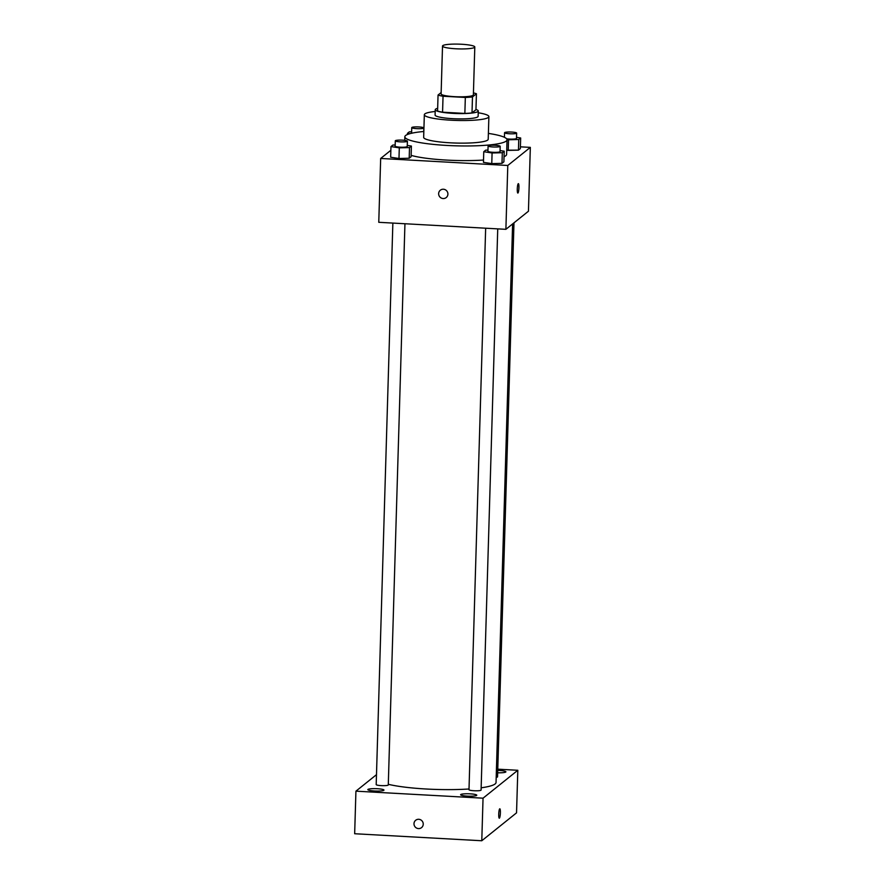 <?xml version="1.0" encoding="UTF-8"?>
<svg xmlns="http://www.w3.org/2000/svg" width="885" height="885" viewBox="0 0 885 885"><rect width="100%" height="100%" fill="white"/><g stroke="black" fill="none" stroke-linecap="round" stroke-linejoin="round"><path stroke-width="1.33" d="M461.483 44.25A16.14 2.378 -178.3 0 1 474.802 46.993A16.14 2.378 -178.3 0 1 458.585 48.896A16.14 2.378 -178.3 0 1 442.522 46.031A16.14 2.378 -178.3 0 1 461.483 44.25M474.802 46.993L473.375 94.872A16.14 2.378 -178.3 0 1 457.169 96.775A16.14 2.378 -178.3 0 1 441.106 93.921L442.522 46.031M441.139 92.549L438.053 95.038A20.842 3.075 -178.3 0 0 443.042 96.233L465.333 97.461A20.842 3.075 -178.3 0 0 472.479 96.93L476.429 93.755A20.842 3.075 -178.3 0 0 473.431 92.936M472.479 96.93L472.004 112.893L475.953 109.718L476.429 93.755M472.004 112.893A20.842 3.075 -178.3 0 1 464.857 113.424L465.333 97.461M438.053 95.038L437.577 110.99A20.842 3.075 -178.3 0 0 442.566 112.196L464.857 113.424M437.655 108.346A21.528 3.175 1.7 0 0 435.243 109.718A21.528 3.175 1.7 0 0 454.835 113.457A21.528 3.175 1.7 0 0 477.955 111.532A21.528 3.175 1.7 0 0 478.276 111.001A21.528 3.175 1.7 0 0 475.964 109.486M478.276 111.001L478.121 116.311A21.528 3.175 -178.3 0 1 477.789 116.842A21.528 3.175 -178.3 0 1 454.669 118.778A21.528 3.175 -178.3 0 1 435.088 115.039L435.243 109.718M442.566 112.196L443.042 96.233M435.199 111.488A32.291 4.757 1.7 0 0 424.335 114.718A32.291 4.757 1.7 0 0 453.706 120.338A32.291 4.757 1.7 0 0 488.387 117.428A32.291 4.757 1.7 0 0 488.885 116.632A32.291 4.757 1.7 0 0 478.232 112.771M424.335 114.718L423.661 137.33A32.291 4.757 1.7 0 0 453.031 142.95A32.291 4.757 1.7 0 0 487.712 140.04A32.291 4.757 1.7 0 0 488.21 139.244L488.885 116.632M423.838 131.489A51.12 7.534 1.7 0 0 404.832 136.777A51.12 7.534 1.7 0 0 451.339 145.66A51.12 7.534 1.7 0 0 506.253 141.069A51.12 7.534 1.7 0 0 507.039 139.808A51.12 7.534 1.7 0 0 488.387 133.403M507.039 139.808L506.607 154.432A51.12 7.534 -178.3 0 1 505.822 155.694A51.12 7.534 -178.3 0 1 504.041 156.689M483.52 160.041A51.12 7.534 -178.3 0 1 411.127 155.373M487.978 150.118L485.666 150.173L483.763 151.7L483.453 162.342L491.772 163.614L501.983 163.36L503.886 161.833L504.207 151.191L500.058 150.561M395.175 144.996L392.874 145.052L390.971 146.578L390.65 157.22L398.98 158.492L409.191 158.238L411.094 156.711L411.403 146.069L407.266 145.439M390.86 150.284L380.672 158.459L507.791 165.473L530.336 147.375L520.402 146.833M507.005 139.52L508.543 139.764L508.233 150.395L506.729 150.173L518.444 150.151L520.347 148.625L520.668 137.983L516.519 137.352M380.672 158.459L378.769 222.301L505.888 229.326L528.445 211.227L530.336 147.375M505.888 229.326L507.791 165.473M518.367 183.649A4.713 0.796 -86.8 0 1 518.931 187.686A4.713 0.796 -86.8 0 1 517.858 193.052A4.713 0.796 -86.8 0 1 517.316 188.306A4.713 0.796 -86.8 0 1 518.367 183.649A4.713 0.796 -86.8 0 1 518.931 187.686A4.713 0.796 -86.8 0 1 517.847 193.052M443.418 189.235A4.713 4.591 51.2 0 1 446.228 197.565A4.713 4.591 51.2 0 1 439.701 196.769A4.713 4.591 51.2 0 1 443.418 189.235M446.228 197.565A4.713 4.591 51.2 0 1 439.701 196.769A4.713 4.591 51.2 0 1 440.332 190.22M512.614 223.927L496.042 782.484A59.195 8.728 -178.3 0 1 481.152 787.805M469.017 788.989A59.195 8.728 -178.3 0 1 388.305 784.309M497.735 228.872L481.086 790.073A6.051 0.896 -178.3 0 1 475.013 790.781A6.051 0.896 -178.3 0 1 468.995 789.719L485.655 228.208M513.986 222.821L497.547 776.864A6.051 0.896 -178.3 0 1 496.186 777.384M404.943 223.75L388.283 784.951A6.051 0.896 -178.3 0 1 382.209 785.659A6.051 0.896 -178.3 0 1 376.191 784.597L392.863 223.086M376.49 774.663L355.925 791.168L483.044 798.181L517.813 770.282L497.768 769.176M470.112 793.845A8.076 1.195 1.7 0 0 460.631 794.741A8.076 1.195 1.7 0 0 468.663 796.168A8.076 1.195 1.7 0 0 476.772 795.217A8.076 1.195 1.7 0 0 470.112 793.845M497.669 772.782A8.076 1.195 1.7 0 0 505.899 771.842A8.076 1.195 1.7 0 0 499.24 770.47A8.076 1.195 1.7 0 0 497.735 770.404M377.32 788.723A8.076 1.195 1.7 0 0 367.839 789.619A8.076 1.195 1.7 0 0 375.871 791.046A8.076 1.195 1.7 0 0 383.979 790.095A8.076 1.195 1.7 0 0 377.32 788.723M355.925 791.168L354.664 833.736L481.783 840.75L483.044 798.181M418.76 819.289A4.713 4.591 51.2 0 1 421.57 827.608A4.713 4.591 51.2 0 1 415.043 826.811A4.713 4.591 51.2 0 1 418.76 819.289M481.783 840.75L516.541 812.85L517.813 770.282M499.815 808.801A4.713 0.796 -86.8 0 1 500.368 813.193A4.713 0.796 -86.8 0 1 499.417 818.149A4.713 0.796 -86.8 0 1 499.295 818.205A4.713 0.796 -86.8 0 1 498.764 813.459A4.713 0.796 -86.8 0 1 499.815 808.801A4.713 0.796 -86.8 0 1 500.368 813.193A4.713 0.796 -86.8 0 1 499.417 818.149A4.713 0.796 -86.8 0 1 499.295 818.205M421.57 827.608A4.713 4.591 51.2 0 1 415.043 826.811A4.713 4.591 51.2 0 1 415.673 820.262M411.636 131.788L409.335 131.843L407.432 133.358L409.755 133.724M411.846 133.192A6.051 0.896 -178.3 0 1 411.602 132.938L411.757 127.617A6.051 0.896 -178.3 0 1 418.859 126.942A6.051 0.896 -178.3 0 1 423.849 127.971A6.051 0.896 -178.3 0 1 417.786 128.679A6.051 0.896 -178.3 0 1 411.757 127.617M407.399 134.52L407.432 133.358M390.971 146.578L399.29 147.85L409.512 147.596L411.403 146.069M407.399 141.18L407.233 146.501A6.051 0.896 -178.3 0 1 401.159 147.22A6.051 0.896 -178.3 0 1 395.141 146.147L395.296 140.826A6.051 0.896 -178.3 0 1 402.398 140.151A6.051 0.896 -178.3 0 1 407.399 141.18A6.051 0.896 -178.3 0 1 401.325 141.899A6.051 0.896 -178.3 0 1 395.296 140.826M390.65 157.22L398.98 158.492L399.29 147.85M398.98 158.492L409.191 158.238L409.512 147.596M409.191 158.238L411.094 156.711M508.543 139.764L518.765 139.509L520.668 137.983M504.428 136.91L503.532 136.932M516.652 133.093A6.051 0.896 -178.3 0 1 510.579 133.801A6.051 0.896 -178.3 0 1 504.561 132.739A6.051 0.896 -178.3 0 1 511.663 132.064A6.051 0.896 -178.3 0 1 516.652 133.093L516.486 138.414A6.051 0.896 -178.3 0 1 513.034 139.111A6.051 0.896 -178.3 0 1 506.64 138.812M508.233 150.395L518.444 150.151L518.765 139.509M518.444 150.151L520.347 148.625M483.763 151.7L492.082 152.972L502.304 152.718L504.207 151.191M500.191 146.302L500.036 151.623A6.051 0.896 -178.3 0 1 493.963 152.342A6.051 0.896 -178.3 0 1 487.934 151.269L488.1 145.948A6.051 0.896 -178.3 0 1 495.202 145.284A6.051 0.896 -178.3 0 1 500.191 146.302A6.051 0.896 -178.3 0 1 494.118 147.021A6.051 0.896 -178.3 0 1 488.1 145.948M483.453 162.342L491.772 163.614L492.082 152.972M491.772 163.614L501.983 163.36L502.304 152.718M501.983 163.36L503.886 161.833M404.733 140.361L404.832 136.777M423.749 131.5L423.849 127.971M504.417 137.319L504.561 132.739"/></g></svg>
